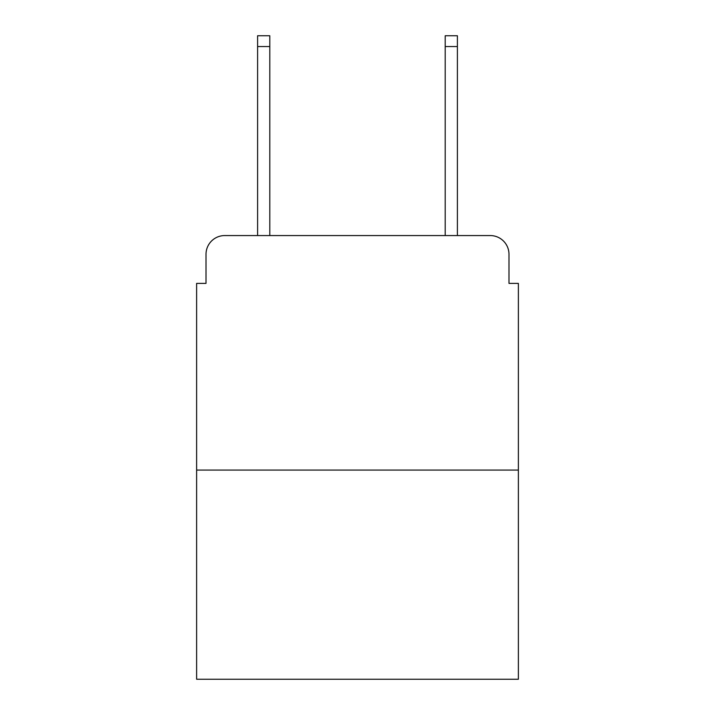 <?xml version="1.0" encoding="UTF-8"?>
<svg xmlns="http://www.w3.org/2000/svg" width="715" height="715" viewBox="0 0 715 715"><rect width="100%" height="100%" fill="white"/><g stroke="black" fill="none" stroke-linecap="round" stroke-linejoin="round"><path stroke-width="1.07" d="M206.009 254.317L206.009 283.39L206.009 254.317A18.76 18.76 0 0 1 224.769 235.557L257.597 235.557L257.597 35.75L269.796 35.75L269.796 235.557L284.329 235.557M518.375 470.068L196.625 470.068L196.625 679.25L518.375 679.25L518.375 283.39L508.991 283.39L508.991 254.317A18.76 18.76 0 0 0 490.231 235.557L224.769 235.557M196.625 470.068L196.625 283.39L206.009 283.39M430.671 235.557L445.204 235.557L445.204 35.75L457.403 35.75L457.403 235.557L490.231 235.557M508.991 283.39L508.991 254.317M257.597 46.538L269.796 46.538M457.403 46.538L445.204 46.538"/></g></svg>
